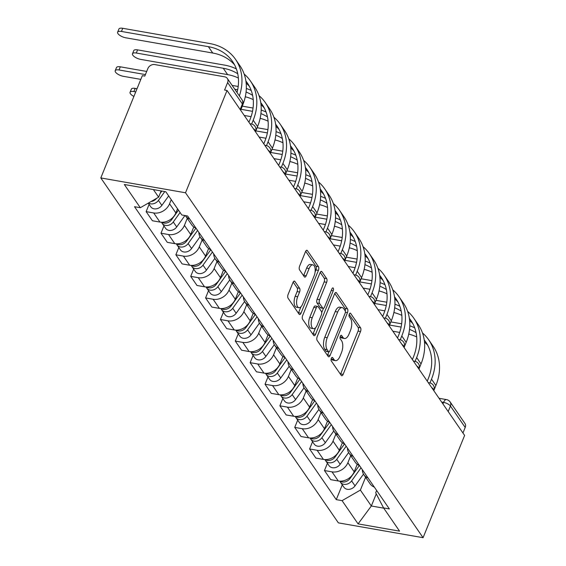 <?xml version="1.0" encoding="UTF-8"?>
<svg xmlns="http://www.w3.org/2000/svg" width="566" height="566" viewBox="0 0 566 566"><rect width="100%" height="100%" fill="white"/><g stroke="black" fill="none" stroke-linecap="round" stroke-linejoin="round"><path stroke-width="0.85" d="M331.322 358.349A1.939 0.891 99.9 0 0 331.301 360.959L341.234 375.385A2.773 1.274 99.9 0 0 341.723 375.739A2.773 1.274 99.9 0 0 343.13 374.367L360.521 331.535A2.773 1.274 99.9 0 0 360.556 327.799L350.623 313.38A1.939 0.891 99.9 0 0 350.276 313.132A1.939 0.891 99.9 0 0 349.286 314.095A1.939 0.891 99.9 0 0 349.264 316.705L350.552 318.573A8.872 4.082 99.9 0 1 350.453 330.53L349.003 334.103A8.872 4.082 99.9 0 1 344.482 338.496A8.872 4.082 99.9 0 1 342.918 337.371L341.638 335.504A1.939 0.891 99.9 0 0 341.291 335.256A1.939 0.891 99.9 0 0 340.308 336.218A1.939 0.891 99.9 0 0 340.279 338.836L341.567 340.704A8.872 4.082 99.9 0 1 341.468 352.66L340.017 356.226A8.872 4.082 99.9 0 1 335.497 360.62A8.872 4.082 99.9 0 1 333.933 359.495L332.652 357.627A1.939 0.891 99.9 0 0 332.306 357.387A1.939 0.891 99.9 0 0 331.322 358.349M294.886 281.436A2.773 1.274 99.9 0 0 294.398 281.083A2.773 1.274 99.9 0 0 292.99 282.455L288.108 294.476A2.773 1.274 99.9 0 0 288.08 298.211L299.11 314.229A2.773 1.274 99.9 0 0 299.598 314.576A2.773 1.274 99.9 0 0 301.013 313.203L318.403 270.378A2.773 1.274 99.9 0 0 318.432 266.643L307.402 250.625A2.773 1.274 99.9 0 0 306.913 250.271A2.773 1.274 99.9 0 0 305.499 251.644L299.605 266.161A2.773 1.274 99.9 0 0 299.577 269.897L304.296 276.753A2.773 1.274 99.9 0 0 304.784 277.099A2.773 1.274 99.9 0 0 306.199 275.727L309.121 268.532A7.415 3.41 99.9 0 1 312.899 264.86A7.415 3.41 99.9 0 1 314.123 275.798L302.676 303.992A7.415 3.41 99.9 0 1 298.89 307.663A7.415 3.41 99.9 0 1 297.674 296.726L299.577 292.028A2.773 1.274 99.9 0 0 299.612 288.292L294.886 281.436L293.825 281.245M185.514 192.773L227.044 90.482L464.615 435.41L423.078 537.7L185.514 192.773L100.805 177.936L338.376 522.864L423.078 537.7M317.186 336.692A2.773 1.274 99.9 0 0 317.158 340.428L328.188 356.446A2.773 1.274 99.9 0 0 328.676 356.799A2.773 1.274 99.9 0 0 330.091 355.427L347.482 312.602A2.773 1.274 99.9 0 0 347.51 308.866L336.48 292.841A2.773 1.274 99.9 0 0 335.992 292.495A2.773 1.274 99.9 0 0 334.577 293.867L317.186 336.692M313.649 335.341L302.619 319.316A2.773 1.274 99.9 0 1 302.647 315.58L320.038 272.755A2.773 1.274 99.9 0 1 321.453 271.383A2.773 1.274 99.9 0 1 321.941 271.737L326.66 278.592A2.773 1.274 99.9 0 1 326.632 282.328L319.578 299.697A2.773 1.274 99.9 0 0 319.542 303.433L322.677 307.982A2.773 1.274 99.9 0 0 323.165 308.329A2.773 1.274 99.9 0 0 324.58 306.956L331.924 288.872A1.939 0.891 99.9 0 1 332.907 287.917A1.939 0.891 99.9 0 1 333.233 290.775L315.552 334.315A2.773 1.274 99.9 0 1 314.137 335.688A2.773 1.274 99.9 0 1 313.649 335.341M227.044 90.482L224.575 90.051L227.624 82.537A5.646 4.542 -34.6 0 0 227.341 78.469A5.646 4.542 -34.6 0 0 224.66 76.82L154.766 64.581A5.646 4.542 -34.6 0 0 147.86 68.564L144.804 76.077L142.335 75.646L100.805 177.936M448.187 411.56L450.43 406.027A5.646 4.542 145.4 0 0 450.147 401.959L464.912 423.396A5.646 4.542 145.4 0 1 465.195 427.464L450.43 406.027A5.646 2.13 -157.9 0 0 443.588 402.398L441.643 402.058M462.953 432.997L465.195 427.464M368.049 477.98A12.99 10.443 145.4 0 1 363.853 474.74L370.143 483.866A12.99 10.443 -34.6 0 0 374.338 487.107M350.729 455.687L347.885 462.698A12.99 10.443 145.4 0 1 331.994 471.86L338.284 480.987A12.99 10.443 -34.6 0 0 354.167 471.825L357.224 464.304M338.284 480.987L330.749 479.671L324.46 470.544L327.41 463.278M363.853 474.74A12.99 10.443 145.4 0 1 362.325 469.667M331.994 471.86L324.46 470.544M353.191 456.401A12.99 10.443 145.4 0 1 348.996 453.168L355.285 462.295A12.99 10.443 -34.6 0 0 359.474 465.535M312.552 441.699L309.602 448.965L315.892 458.092L323.419 459.415A12.99 10.443 -34.6 0 0 339.31 450.253L342.366 442.725M348.996 453.168A12.99 10.443 145.4 0 1 347.467 448.088M335.871 434.108L333.02 441.126A12.99 10.443 145.4 0 1 317.137 450.288L309.602 448.965M338.327 434.83A12.99 10.443 145.4 0 1 334.138 431.589L340.421 440.716A12.99 10.443 -34.6 0 0 344.616 443.956M297.695 420.128L294.745 427.394L301.027 436.52L308.562 437.836A12.99 10.443 -34.6 0 0 324.445 428.674L327.502 421.154M334.138 431.589A12.99 10.443 145.4 0 1 332.603 426.516M321.007 412.536L318.163 419.548A12.99 10.443 145.4 0 1 302.272 428.71L294.745 427.394M323.469 413.251A12.99 10.443 145.4 0 1 319.274 410.017L325.563 419.144A12.99 10.443 -34.6 0 0 329.759 422.385M282.83 398.549L279.88 405.815L286.17 414.942L293.697 416.265A12.99 10.443 -34.6 0 0 309.588 407.103L312.644 399.575M319.274 410.017A12.99 10.443 145.4 0 1 317.745 404.938M306.149 390.957L303.298 397.976A12.99 10.443 145.4 0 1 287.415 407.131L279.88 405.815M308.611 391.679A12.99 10.443 145.4 0 1 304.416 388.439L310.699 397.565A12.99 10.443 -34.6 0 0 314.894 400.806M267.973 376.977L265.022 384.236L271.305 393.37L278.84 394.686A12.99 10.443 -34.6 0 0 294.73 385.524L297.787 378.003M304.416 388.439A12.99 10.443 145.4 0 1 302.881 383.366M291.292 369.386L288.441 376.397A12.99 10.443 145.4 0 1 272.55 385.559L265.022 384.236M293.747 370.1A12.99 10.443 145.4 0 1 289.551 366.86L295.841 375.994A12.99 10.443 -34.6 0 0 300.037 379.227M253.108 355.398L250.158 362.665L256.448 371.791L263.982 373.114A12.99 10.443 -34.6 0 0 279.866 363.952L282.922 356.424M289.551 366.86A12.99 10.443 145.4 0 1 288.023 361.787M276.427 347.807L273.583 354.825A12.99 10.443 145.4 0 1 257.693 363.98L250.158 362.665M278.889 348.529A12.99 10.443 145.4 0 1 274.694 345.288L280.984 354.415A12.99 10.443 -34.6 0 0 285.179 357.655M238.251 333.827L235.3 341.086L241.59 350.22L249.118 351.536A12.99 10.443 -34.6 0 0 265.008 342.373L268.065 334.853M274.694 345.288A12.99 10.443 145.4 0 1 273.166 340.216M261.57 326.235L258.719 333.247A12.99 10.443 145.4 0 1 242.835 342.409L235.3 341.086M264.032 326.95A12.99 10.443 145.4 0 1 259.836 323.71L266.119 332.843A12.99 10.443 -34.6 0 0 270.315 336.077M223.393 312.248L220.443 319.514L226.725 328.641L234.26 329.964A12.99 10.443 -34.6 0 0 250.151 320.802L253.207 313.274M259.836 323.71A12.99 10.443 145.4 0 1 258.301 318.637M246.712 304.657L243.861 311.675A12.99 10.443 145.4 0 1 227.971 320.83L220.443 319.514M249.167 305.378A12.99 10.443 145.4 0 1 244.972 302.138L251.262 311.265A12.99 10.443 -34.6 0 0 255.457 314.505M208.529 290.669L205.578 297.935L211.868 307.069L219.403 308.385A12.99 10.443 -34.6 0 0 235.286 299.223L238.343 291.695M244.972 302.138A12.99 10.443 145.4 0 1 243.444 297.065M231.848 283.085L229.004 290.096A12.99 10.443 145.4 0 1 213.113 299.258L205.578 297.935M234.31 283.799A12.99 10.443 145.4 0 1 230.114 280.559L236.404 289.693A12.99 10.443 -34.6 0 0 240.592 292.926M193.671 269.098L190.721 276.364L197.01 285.49L204.538 286.806A12.99 10.443 -34.6 0 0 220.429 277.651L223.485 270.124M230.114 280.559A12.99 10.443 145.4 0 1 228.586 275.486M216.99 261.506L214.139 268.525A12.99 10.443 145.4 0 1 198.256 277.68L190.721 276.364M219.445 262.228A12.99 10.443 145.4 0 1 215.257 258.987L221.539 268.114A12.99 10.443 -34.6 0 0 225.735 271.355M178.814 247.519L175.863 254.785L182.146 263.912L189.681 265.235A12.99 10.443 -34.6 0 0 205.564 256.073L208.621 248.545M215.257 258.987A12.99 10.443 145.4 0 1 213.722 253.915M202.133 239.927L199.282 246.946A12.99 10.443 145.4 0 1 183.391 256.108L175.863 254.785M204.588 240.649A12.99 10.443 145.4 0 1 200.392 237.409L206.682 246.543A12.99 10.443 -34.6 0 0 210.877 249.776M163.949 225.947L160.999 233.213L167.288 242.34L174.816 243.656A12.99 10.443 -34.6 0 0 190.707 234.501L193.763 226.973M200.392 237.409A12.99 10.443 145.4 0 1 198.864 232.336M187.268 218.356L184.424 225.374A12.99 10.443 145.4 0 1 168.534 234.529L160.999 233.213M189.73 219.077A12.99 10.443 145.4 0 1 185.535 215.837L191.817 224.964A12.99 10.443 -34.6 0 0 196.013 228.204M149.091 204.368L146.141 211.634L152.424 220.761L159.959 222.084A12.99 10.443 -34.6 0 0 175.849 212.922L177.533 208.776M171.243 199.649L169.559 203.795A12.99 10.443 145.4 0 1 153.676 212.958L146.141 211.634M153.4 189.582L158.629 197.166L140.318 207.722L124.315 184.488L165.803 191.754L181.806 214.988L187.615 216L389.366 508.933L383.564 507.914L375.69 492.774L376.638 490.446M365.594 477.258L360.379 490.092L371.331 505.997L383.741 508.169M376.263 493.87L371.331 505.997L358.08 523.883L342.076 500.648L360.379 490.092M383.564 507.914L399.568 531.149L358.08 523.883M140.318 207.722L134.517 206.703L336.268 499.629L342.076 500.648M158.629 197.166L161.154 190.94M342.274 484.85L336.268 499.629M331.202 358.681L331.464 359.063A8.872 4.082 99.9 0 0 333.027 360.188L335.497 360.62M344.482 338.496L342.013 338.065A8.872 4.082 99.9 0 1 340.449 336.94L340.187 336.558M340.491 374.31A2.773 1.274 99.9 0 0 340.661 373.928L358.052 331.103A2.773 1.274 99.9 0 0 358.087 327.367L349.172 314.427M345.317 311.13A2.773 1.274 99.9 0 0 345.041 308.428L334.747 293.492M327.445 355.37A2.773 1.274 99.9 0 0 327.622 354.995L328.888 351.875M328.513 351.62A1.939 0.891 99.9 0 0 328.853 351.868A1.939 0.891 99.9 0 0 329.844 350.906L345.104 313.316A1.939 0.891 99.9 0 0 345.133 310.699L343.774 308.732A8.872 4.082 99.9 0 0 342.211 307.607A8.872 4.082 99.9 0 0 337.69 312L327.254 337.697A8.872 4.082 99.9 0 0 327.155 349.654L328.513 351.62L326.044 351.189A1.939 0.891 99.9 0 0 326.384 351.436L328.853 351.868M342.211 307.607L339.741 307.175A8.872 4.082 99.9 0 0 335.221 311.569L337.69 312M326.044 351.189L324.686 349.222A8.872 4.082 99.9 0 1 324.785 337.265L335.221 311.569M320.207 272.38L324.191 278.161L326.66 278.592M323.165 308.329L320.696 307.897A2.773 1.274 99.9 0 1 320.207 307.55L317.073 303.001A2.773 1.274 99.9 0 1 317.109 299.265L324.162 281.896A2.773 1.274 99.9 0 0 324.191 278.161M323.469 308.307L321.693 312.665M315.58 327.735L313.083 333.883L315.552 334.315M312.255 317.717A7.415 3.41 99.9 0 0 313.479 328.655A7.415 3.41 99.9 0 0 317.257 324.983L321.297 315.05A2.773 1.274 99.9 0 0 321.325 311.307L318.191 306.765A2.773 1.274 99.9 0 0 317.703 306.411A2.773 1.274 99.9 0 0 316.295 307.784L312.255 317.717L309.786 317.285A7.415 3.41 99.9 0 0 311.01 328.223L313.479 328.655M317.703 306.411L315.234 305.98A2.773 1.274 99.9 0 0 313.819 307.352L316.295 307.784M309.786 317.285L313.819 307.352M312.906 334.258A2.773 1.274 99.9 0 0 313.083 333.883M298.89 307.663L296.421 307.232A7.415 3.41 99.9 0 1 295.197 296.294L297.108 291.596A2.773 1.274 99.9 0 0 297.143 287.861L293.16 282.08M312.899 264.86L310.43 264.428A7.415 3.41 99.9 0 0 306.652 268.1L309.121 268.532M303.553 275.677A2.773 1.274 99.9 0 0 303.73 275.295L306.652 268.1M315.092 272.013L315.934 269.947A2.773 1.274 99.9 0 0 315.962 266.211L305.668 251.269M298.367 313.154A2.773 1.274 99.9 0 0 298.544 312.772L300.992 306.744M359.375 465.493L349.993 478.539A7.061 5.674 145.4 0 1 340.159 481.164M361.03 467.792L351.613 480.895A7.061 5.674 145.4 0 1 340.484 482.26A7.061 5.674 145.4 0 1 339.933 481.157M363.478 474.138L355.038 485.869A7.061 5.674 145.4 0 1 343.916 487.241L340.484 482.26M424.231 339.975A50.834 40.865 145.4 0 1 425.71 341.956A50.834 40.865 145.4 0 1 428.299 378.576L427.252 381.159M434.143 389.797L435.891 385.496A54.506 43.823 -34.6 0 0 433.117 346.236L428.731 339.869A54.506 43.823 -34.6 0 0 422.484 332.957M429.969 382.941L431.511 379.135A54.506 43.823 -34.6 0 0 428.731 339.869M414.694 327.841A54.506 43.823 -34.6 0 0 409.798 325.797M401.662 323.802L390.851 321.905M389.571 325.054L401.117 327.077M392.861 331.23L399.688 332.426M409.536 329.37A50.834 40.865 145.4 0 1 416.074 332.688M408.744 334.103A50.834 40.865 145.4 0 1 416.696 336.947M424.493 342.062A50.834 40.865 145.4 0 1 427.712 345.267M344.51 443.914L335.129 456.967A7.061 5.674 145.4 0 1 325.294 459.585M346.173 446.213L336.749 459.316A7.061 5.674 145.4 0 1 325.627 460.682A7.061 5.674 145.4 0 1 325.068 459.585M348.614 452.559L340.18 464.297A7.061 5.674 145.4 0 1 329.058 465.662L325.627 460.682M329.653 422.342L320.271 435.388A7.061 5.674 145.4 0 1 310.437 438.013M331.308 424.642L321.891 437.744A7.061 5.674 145.4 0 1 310.769 439.11A7.061 5.674 145.4 0 1 310.21 438.006M333.756 430.988L325.323 442.718A7.061 5.674 145.4 0 1 314.194 444.091L310.769 439.11M409.374 318.396A50.834 40.865 145.4 0 1 410.852 320.377A50.834 40.865 145.4 0 1 413.442 356.997L412.388 359.587M419.286 368.225L421.033 363.924A54.506 43.823 -34.6 0 0 418.253 324.658L413.873 318.297A54.506 43.823 -34.6 0 0 407.626 311.385M415.104 361.363L416.654 357.563A54.506 43.823 -34.6 0 0 413.873 318.297M399.837 306.27A54.506 43.823 -34.6 0 0 394.934 304.218M386.797 302.223L375.994 300.334M374.713 303.482L386.26 305.506M377.996 309.652L384.823 310.847M394.672 307.798A50.834 40.865 145.4 0 1 401.209 311.109M393.886 312.531A50.834 40.865 145.4 0 1 401.839 315.375M409.628 320.483A50.834 40.865 145.4 0 1 412.855 323.688M394.509 296.825A50.834 40.865 145.4 0 1 395.988 298.806A50.834 40.865 145.4 0 1 398.577 335.426L397.53 338.008M404.428 346.647L406.176 342.345A54.506 43.823 -34.6 0 0 403.395 303.086L399.016 296.718A54.506 43.823 -34.6 0 0 392.769 289.806M400.247 339.791L401.789 335.985A54.506 43.823 -34.6 0 0 399.016 296.718M384.979 284.691A54.506 43.823 -34.6 0 0 380.076 282.646M371.94 280.651L361.129 278.755M355.667 275.062L357.21 271.255L361.589 277.623L359.849 281.918L371.395 283.927M363.139 288.08L369.966 289.276M379.814 286.219A50.834 40.865 145.4 0 1 386.352 289.537M379.022 290.952A50.834 40.865 145.4 0 1 386.974 293.796M394.771 298.912A50.834 40.865 145.4 0 1 397.997 302.11M314.795 400.763L305.414 413.817A7.061 5.674 145.4 0 1 295.572 416.435M316.451 403.063L307.027 416.166A7.061 5.674 145.4 0 1 295.905 417.531A7.061 5.674 145.4 0 1 295.346 416.435M318.899 409.409L310.458 421.146A7.061 5.674 145.4 0 1 299.336 422.512L295.905 417.531M299.93 379.192L290.549 392.238A7.061 5.674 145.4 0 1 280.715 394.863M301.593 381.491L292.169 394.594A7.061 5.674 145.4 0 1 281.047 395.959A7.061 5.674 145.4 0 1 280.488 394.856M304.034 387.837L295.601 399.568A7.061 5.674 145.4 0 1 284.479 400.94L281.047 395.959M285.073 357.613L275.692 370.666A7.061 5.674 145.4 0 1 265.857 373.284M286.729 359.912L277.312 373.015A7.061 5.674 145.4 0 1 266.183 374.381A7.061 5.674 145.4 0 1 265.631 373.284M289.176 366.259L280.736 377.996A7.061 5.674 145.4 0 1 269.614 379.362L266.183 374.381M379.652 275.246A50.834 40.865 145.4 0 1 381.13 277.227A50.834 40.865 145.4 0 1 383.72 313.847L382.673 316.436M389.564 325.075L391.311 320.773A54.506 43.823 -34.6 0 0 388.538 281.507L384.151 275.147A54.506 43.823 -34.6 0 0 377.904 268.234M385.389 318.212L386.932 314.413A54.506 43.823 -34.6 0 0 384.151 275.147M370.114 263.119A54.506 43.823 -34.6 0 0 365.219 261.067M357.075 259.072L346.272 257.176M344.991 260.332L356.538 262.355M348.281 266.501L355.108 267.697M364.957 264.647A50.834 40.865 145.4 0 1 371.494 267.959M364.164 269.381A50.834 40.865 145.4 0 1 372.117 272.225M379.906 277.333A50.834 40.865 145.4 0 1 383.132 280.538M364.794 253.667A50.834 40.865 145.4 0 1 366.273 255.655A50.834 40.865 145.4 0 1 368.862 292.275L367.808 294.858M374.706 303.496L376.454 299.195A54.506 43.823 -34.6 0 0 373.673 259.928L369.294 253.568A54.506 43.823 -34.6 0 0 363.047 246.656M370.525 296.641L372.067 292.834A54.506 43.823 -34.6 0 0 369.294 253.568M355.257 241.54A54.506 43.823 -34.6 0 0 350.354 239.496M342.218 237.501L331.414 235.605M330.134 238.753L341.68 240.776M333.416 244.922L340.244 246.118M350.092 243.069A50.834 40.865 145.4 0 1 356.63 246.387M349.307 247.802A50.834 40.865 145.4 0 1 357.252 250.646M365.049 255.761A50.834 40.865 145.4 0 1 368.275 258.959M349.93 232.095A50.834 40.865 145.4 0 1 351.408 234.076A50.834 40.865 145.4 0 1 353.998 270.697L352.951 273.279M361.589 277.623A54.506 43.823 -34.6 0 0 358.816 238.357L354.436 231.996A54.506 43.823 -34.6 0 0 348.189 225.084M357.21 271.255A54.506 43.823 -34.6 0 0 354.436 231.996M340.392 219.962A54.506 43.823 -34.6 0 0 335.497 217.917M327.36 215.922L316.55 214.026M315.269 217.181L326.815 219.205M318.559 223.351L325.386 224.546M335.235 221.497A50.834 40.865 145.4 0 1 341.772 224.808M334.442 226.23A50.834 40.865 145.4 0 1 342.395 229.067M350.191 234.183A50.834 40.865 145.4 0 1 353.41 237.387M270.215 336.041L260.827 349.088A7.061 5.674 145.4 0 1 250.993 351.712M271.871 338.334L262.447 351.444A7.061 5.674 145.4 0 1 251.325 352.809A7.061 5.674 145.4 0 1 250.766 351.705M274.319 344.687L265.879 356.417A7.061 5.674 145.4 0 1 254.757 357.783L251.325 352.809M335.072 210.517A50.834 40.865 145.4 0 1 336.551 212.505A50.834 40.865 145.4 0 1 339.14 249.118L338.093 251.707M344.984 260.346L346.732 256.044A54.506 43.823 -34.6 0 0 343.958 216.778L339.572 210.418A54.506 43.823 -34.6 0 0 333.324 203.505M340.803 253.483L342.352 249.684A54.506 43.823 -34.6 0 0 339.572 210.418M325.535 198.39A54.506 43.823 -34.6 0 0 320.639 196.345M312.496 194.343L301.692 192.454M300.412 195.603L311.958 197.626M303.701 201.772L310.529 202.968M320.377 199.918A50.834 40.865 145.4 0 1 326.915 203.236M319.585 204.651A50.834 40.865 145.4 0 1 327.537 207.496M335.327 212.611A50.834 40.865 145.4 0 1 338.553 215.809M255.351 314.463L245.969 327.516A7.061 5.674 145.4 0 1 236.135 330.134M257.014 316.762L247.59 329.865A7.061 5.674 145.4 0 1 236.468 331.23A7.061 5.674 145.4 0 1 235.909 330.127M259.454 323.108L251.021 334.846A7.061 5.674 145.4 0 1 239.892 336.211L236.468 331.23M320.215 188.945A50.834 40.865 145.4 0 1 321.693 190.926A50.834 40.865 145.4 0 1 324.283 227.546L323.228 230.129M330.127 238.767L331.874 234.473A54.506 43.823 -34.6 0 0 329.094 195.206L324.714 188.846A54.506 43.823 -34.6 0 0 318.467 181.934M325.945 231.911L327.488 228.105A54.506 43.823 -34.6 0 0 324.714 188.846M310.677 176.811A54.506 43.823 -34.6 0 0 305.774 174.767M297.638 172.772L286.828 170.875M281.366 167.182L282.908 163.383L287.295 169.743L285.547 174.045L297.1 176.054M288.837 180.2L295.664 181.396M305.513 178.347A50.834 40.865 145.4 0 1 312.05 181.658M304.727 183.08A50.834 40.865 145.4 0 1 312.673 185.917M320.469 191.032A50.834 40.865 145.4 0 1 323.695 194.237M240.493 292.891L231.112 305.937A7.061 5.674 145.4 0 1 221.278 308.562M242.149 295.183L232.732 308.293A7.061 5.674 145.4 0 1 221.603 309.659A7.061 5.674 145.4 0 1 221.051 308.555M244.597 301.536L236.156 313.267A7.061 5.674 145.4 0 1 225.035 314.632L221.603 309.659M305.35 167.366A50.834 40.865 145.4 0 1 306.829 169.347A50.834 40.865 145.4 0 1 309.418 205.967L308.371 208.557M315.269 217.195L317.01 212.894A54.506 43.823 -34.6 0 0 314.236 173.628L309.857 167.267A54.506 43.823 -34.6 0 0 303.602 160.355M311.088 210.333L312.63 206.533A54.506 43.823 -34.6 0 0 309.857 167.267M295.813 155.24A54.506 43.823 -34.6 0 0 290.917 153.188M282.781 151.193L271.97 149.304M266.508 145.611L268.051 141.804L272.43 148.172L270.682 152.466L282.236 154.476M273.979 158.621L280.807 159.817M290.655 156.768A50.834 40.865 145.4 0 1 297.192 160.086M289.863 161.501A50.834 40.865 145.4 0 1 297.815 164.345M305.612 169.46A50.834 40.865 145.4 0 1 308.831 172.658M225.629 271.312L216.247 284.365A7.061 5.674 145.4 0 1 206.413 286.983M227.291 273.611L217.868 286.714A7.061 5.674 145.4 0 1 206.746 288.08A7.061 5.674 145.4 0 1 206.187 286.976M229.732 279.958L221.299 291.695A7.061 5.674 145.4 0 1 210.177 293.061L206.746 288.08M290.492 145.795A50.834 40.865 145.4 0 1 291.971 147.776A50.834 40.865 145.4 0 1 294.561 184.396L293.506 186.978M300.405 195.617L302.152 191.322A54.506 43.823 -34.6 0 0 299.372 152.056L294.992 145.695A54.506 43.823 -34.6 0 0 288.745 138.783M296.223 188.761L297.773 184.955A54.506 43.823 -34.6 0 0 294.992 145.695M280.955 133.661A54.506 43.823 -34.6 0 0 276.052 131.616M267.916 129.621L257.113 127.725M251.644 124.032L253.186 120.233L257.572 126.593L255.825 130.895L267.378 132.904M259.122 137.05L265.949 138.246M275.791 135.196A50.834 40.865 145.4 0 1 282.328 138.507M275.005 139.929A50.834 40.865 145.4 0 1 282.958 142.766M290.747 147.882A50.834 40.865 145.4 0 1 293.973 151.087M210.771 249.74L201.39 262.787A7.061 5.674 145.4 0 1 191.556 265.412M212.427 252.033L203.01 265.136A7.061 5.674 145.4 0 1 191.888 266.508A7.061 5.674 145.4 0 1 191.329 265.404M214.875 258.386L206.441 270.116A7.061 5.674 145.4 0 1 195.312 271.482L191.888 266.508M275.635 124.216A50.834 40.865 145.4 0 1 277.107 126.197A50.834 40.865 145.4 0 1 279.696 162.817L278.649 165.406M287.295 169.743A54.506 43.823 -34.6 0 0 284.514 130.477L280.135 124.117A54.506 43.823 -34.6 0 0 273.887 117.204M282.908 163.383A54.506 43.823 -34.6 0 0 280.135 124.117M266.098 112.089A54.506 43.823 -34.6 0 0 261.195 110.037M253.059 108.042L242.305 106.16M241.031 109.316L252.521 111.325M244.257 115.471L251.085 116.667M260.933 113.617A50.834 40.865 145.4 0 1 267.47 116.936M260.141 118.351A50.834 40.865 145.4 0 1 268.093 121.195M275.89 126.31A50.834 40.865 145.4 0 1 279.116 129.508M195.914 228.162L186.532 241.215A7.061 5.674 145.4 0 1 176.698 243.833M197.569 230.461L188.145 243.564A7.061 5.674 145.4 0 1 177.024 244.929A7.061 5.674 145.4 0 1 176.465 243.826M200.017 236.807L191.577 248.545A7.061 5.674 145.4 0 1 180.455 249.91L177.024 244.929M260.77 102.644A50.834 40.865 145.4 0 1 262.249 104.625A50.834 40.865 145.4 0 1 264.838 141.245L263.791 143.828M272.43 148.172A54.506 43.823 -34.6 0 0 269.657 108.905L265.27 102.545A54.506 43.823 -34.6 0 0 259.023 95.633M268.051 141.804A54.506 43.823 -34.6 0 0 265.27 102.545M251.233 90.51A54.506 43.823 -34.6 0 0 246.337 88.466M238.201 86.471L232.117 85.402M234.763 89.244L237.656 89.753M246.076 92.046A50.834 40.865 145.4 0 1 252.613 95.357M245.283 96.779A50.834 40.865 145.4 0 1 253.235 99.616M261.032 104.731A50.834 40.865 145.4 0 1 264.251 107.936M130.067 92.286L131.347 89.131A6.495 2.448 22.1 0 1 135.175 88.395L133.894 91.55A6.495 2.448 -157.9 0 0 130.067 92.286A6.495 2.448 -157.9 0 0 133.901 96.418M178.481 210.156L171.668 219.636A7.061 5.674 145.4 0 1 161.834 222.261M180.101 212.512L173.288 221.985A7.061 5.674 145.4 0 1 162.166 223.358A7.061 5.674 145.4 0 1 161.607 222.254M184.94 215.533L176.719 226.966A7.061 5.674 145.4 0 1 165.597 228.331L162.166 223.358M133.894 91.55L135.748 91.869M137.029 88.721L135.175 88.395M132.486 53.763L133.76 50.615A6.495 2.448 22.1 0 1 137.588 49.879L136.314 53.027A6.495 2.448 -157.9 0 0 132.486 53.763A6.495 2.448 -157.9 0 0 140.693 59.388L227.624 74.613A50.834 40.865 145.4 0 1 238.378 78.044M245.913 81.065A50.834 40.865 145.4 0 1 247.392 83.046A50.834 40.865 145.4 0 1 249.981 119.667L248.927 122.256M257.572 126.593A54.506 43.823 -34.6 0 0 254.792 87.327L250.413 80.966A54.506 43.823 -34.6 0 0 244.165 74.054M253.186 120.233A54.506 43.823 -34.6 0 0 250.413 80.966M236.376 68.939A54.506 43.823 -34.6 0 0 224.518 65.104L137.588 49.879M136.314 53.027L223.245 68.253A50.834 40.865 145.4 0 1 237.748 73.785M246.168 83.16A50.834 40.865 145.4 0 1 249.394 86.357M115.209 70.708L116.49 67.559A6.495 2.448 22.1 0 1 120.317 66.823L119.037 69.972A6.495 2.448 -157.9 0 0 115.209 70.708A6.495 2.448 -157.9 0 0 123.416 76.332L140.821 79.382M161.848 191.06L160.143 193.423M156.612 198.326A7.061 5.674 145.4 0 1 151.072 201.517M164.784 191.57L158.43 200.414A7.061 5.674 145.4 0 1 148.525 202.989M168.675 195.914L161.855 205.394A7.061 5.674 145.4 0 1 150.733 206.76L148.25 203.152M119.037 69.972L145.412 74.592M146.686 71.443L120.317 66.823M117.622 32.191L118.902 29.036A6.495 2.448 22.1 0 1 122.73 28.3L121.449 31.448A6.495 2.448 -157.9 0 0 117.622 32.191A6.495 2.448 -157.9 0 0 125.836 37.816L212.766 53.041A50.834 40.865 145.4 0 1 234.536 64.786M242.941 104.448A54.506 43.823 -34.6 0 0 239.934 65.755L235.555 59.395A54.506 43.823 -34.6 0 0 209.661 43.525L122.73 28.3M239.354 95.916A54.506 43.823 -34.6 0 0 235.555 59.395M121.449 31.448L208.38 46.674A50.834 40.865 145.4 0 1 232.527 61.475A50.834 40.865 145.4 0 1 237.005 92.499M442.952 403.961L443.588 402.398A5.646 2.597 99.9 0 1 446.468 399.596L439.053 398.301M168.534 234.529L174.816 243.656M183.391 256.108L189.681 265.235M198.256 277.68L204.538 286.806M213.113 299.258L219.403 308.385M227.971 320.83L234.26 329.964M242.835 342.409L249.118 351.536M257.693 363.98L263.982 373.114M272.55 385.559L278.84 394.686M287.415 407.131L293.697 416.265M302.272 428.71L308.562 437.836M317.137 450.288L323.419 459.415M153.676 212.958L159.959 222.084M169.559 203.795L175.849 212.922M184.424 225.374L190.707 234.501M199.282 246.946L205.564 256.073M214.139 268.525L220.429 277.651M229.004 290.096L235.286 299.223M243.861 311.675L250.151 320.802M258.719 333.247L265.008 342.373M273.583 354.825L279.866 363.952M288.441 376.397L294.73 385.524M303.298 397.976L309.588 407.103M318.163 419.548L324.445 428.674M333.02 441.126L339.31 450.253M347.885 462.698L354.167 471.825M433.832 390.717L433.896 390.561A5.646 2.13 -157.9 0 0 431.688 387.597M428.596 383.118A5.646 2.597 -80.1 0 1 429.636 382.871L428.264 382.63M418.974 369.145L419.038 368.982A5.646 2.13 -157.9 0 0 416.824 366.025M404.117 347.566L404.181 347.411A5.646 2.13 -157.9 0 0 401.966 344.446M389.252 325.995L389.316 325.832A5.646 2.13 -157.9 0 0 387.109 322.875M374.395 304.416L374.459 304.26A5.646 2.13 -157.9 0 0 372.244 301.296M359.53 282.844L359.601 282.682A5.646 2.13 -157.9 0 0 357.387 279.724M344.673 261.266L344.736 261.11A5.646 2.13 -157.9 0 0 342.529 258.146M329.815 239.694L329.879 239.531A5.646 2.13 -157.9 0 0 327.664 236.574M314.951 218.115L315.014 217.96A5.646 2.13 -157.9 0 0 312.807 214.995M300.093 196.536L300.157 196.381A5.646 2.13 -157.9 0 0 297.942 193.423M285.236 174.965L285.299 174.809A5.646 2.13 -157.9 0 0 283.085 171.845M270.371 153.386L270.435 153.23A5.646 2.13 -157.9 0 0 268.227 150.273M255.514 131.814L255.577 131.659A5.646 2.13 -157.9 0 0 253.363 128.694M413.739 361.54A5.646 2.597 -80.1 0 1 414.779 361.299L413.406 361.058M398.874 339.968A5.646 2.597 -80.1 0 1 399.921 339.72L398.542 339.48M384.017 318.389A5.646 2.597 -80.1 0 1 385.057 318.149L383.684 317.901M369.159 296.817A5.646 2.597 -80.1 0 1 370.199 296.57L368.82 296.329M354.295 275.239A5.646 2.597 -80.1 0 1 355.342 274.998L353.962 274.751M339.437 253.667A5.646 2.597 -80.1 0 1 340.477 253.419L339.105 253.179M324.58 232.088A5.646 2.597 -80.1 0 1 325.62 231.841L324.24 231.6M309.715 210.51A5.646 2.597 -80.1 0 1 310.762 210.269L309.383 210.028M294.858 188.938A5.646 2.597 -80.1 0 1 295.898 188.69L294.525 188.45M280 167.359A5.646 2.597 -80.1 0 1 281.04 167.119L279.661 166.878M265.136 145.787A5.646 2.597 -80.1 0 1 266.176 145.54L264.803 145.299M250.278 124.209A5.646 2.597 -80.1 0 1 251.318 123.968L249.946 123.728M240.147 109.5L242.39 103.974L227.624 82.537M240.656 110.236L242.687 105.234A5.646 2.13 -157.9 0 0 242.39 103.974A5.646 4.542 145.4 0 0 242.107 99.906L227.341 78.469M331.464 359.063L333.933 359.495M340.888 335.376L341.638 335.504M340.449 336.94L342.918 337.371M349.873 313.246L350.623 313.38M358.087 327.367L360.556 327.799M358.052 331.103L360.521 331.535M340.661 373.928L343.13 374.367M331.902 357.5L332.652 357.627M335.412 292.657L336.48 292.841M345.041 308.428L347.51 308.866M345.373 312.234L347.482 312.602M327.622 354.995L330.091 355.427M324.785 337.265L327.254 337.697M324.686 349.222L327.155 349.654M320.872 271.546L321.941 271.737M324.162 281.896L326.632 282.328M317.109 299.265L319.578 299.697M317.073 303.001L319.542 303.433M320.207 307.55L322.677 307.982M331.287 290.436L333.233 290.775M297.143 287.861L299.612 288.292M297.108 291.596L299.577 292.028M295.197 296.294L297.674 296.726M303.73 275.295L306.199 275.727M306.333 250.441L307.402 250.625M315.962 266.211L318.432 266.643M315.934 269.947L318.403 270.378M298.544 312.772L301.013 313.203M349.993 478.539L349.519 477.86M355.038 485.869L351.613 480.895M431.511 379.135L435.891 385.496M335.129 456.967L334.662 456.288M340.18 464.297L336.749 459.316M320.271 435.388L319.804 434.709M325.323 442.718L321.891 437.744M416.654 357.563L421.033 363.924M401.789 335.985L406.176 342.345M305.414 413.817L304.94 413.138M310.458 421.146L307.027 416.166M290.549 392.238L290.082 391.559M295.601 399.568L292.169 394.594M275.692 370.666L275.218 369.98M280.736 377.996L277.312 373.015M386.932 314.413L391.311 320.773M372.067 292.834L376.454 299.195M260.827 349.088L260.36 348.408M265.879 356.417L262.447 351.444M342.352 249.684L346.732 256.044M245.969 327.516L245.502 326.83M251.021 334.846L247.59 329.865M327.488 228.105L331.874 234.473M231.112 305.937L230.638 305.258M236.156 313.267L232.732 308.293M312.63 206.533L317.01 212.894M216.247 284.365L215.78 283.679M221.299 291.695L217.868 286.714M297.773 184.955L302.152 191.322M201.39 262.787L200.923 262.108M206.441 270.116L203.01 265.136M186.532 241.215L186.058 240.529M191.577 248.545L188.145 243.564M171.668 219.636L171.201 218.957M176.719 226.966L173.288 221.985M223.245 68.253L227.624 74.613M161.855 205.394L158.43 200.414M208.38 46.674L212.766 53.041M433.896 390.561A5.646 5.646 0 0 0 429.636 382.871M419.038 368.982A5.646 5.646 0 0 0 414.779 361.299M404.181 347.411A5.646 5.646 0 0 0 399.921 339.72M389.316 325.832A5.646 5.646 0 0 0 385.057 318.149M374.459 304.26A5.646 5.646 0 0 0 370.199 296.57M359.601 282.682A5.646 5.646 0 0 0 355.342 274.998M344.736 261.11A5.646 5.646 0 0 0 340.477 253.419M329.879 239.531A5.646 5.646 0 0 0 325.62 231.841M315.014 217.96A5.646 5.646 0 0 0 310.762 210.269M300.157 196.381A5.646 5.646 0 0 0 295.898 188.69M285.299 174.809A5.646 5.646 0 0 0 281.04 167.119M270.435 153.23A5.646 5.646 0 0 0 266.176 145.54M255.577 131.659A5.646 5.646 0 0 0 251.318 123.968M242.687 105.234A5.646 5.646 0 0 0 242.107 99.906M450.147 401.959A5.646 5.646 0 0 0 446.468 399.596"/></g></svg>
